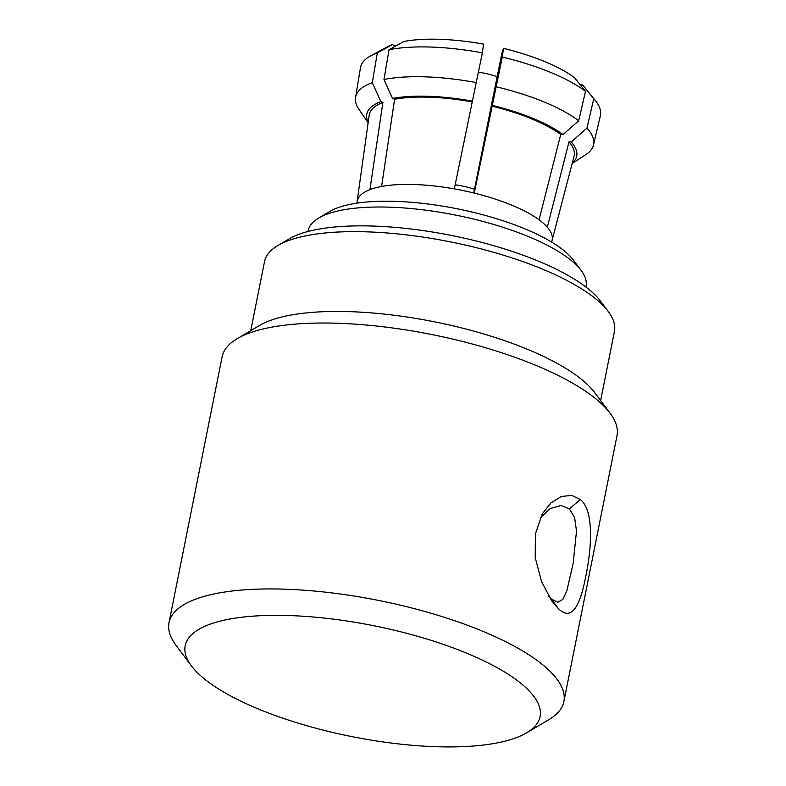 <?xml version="1.0" encoding="UTF-8"?>
<svg xmlns="http://www.w3.org/2000/svg" width="786" height="786" viewBox="0 0 786 786"><rect width="100%" height="100%" fill="white"/><g stroke="black" fill="none" stroke-linecap="round" stroke-linejoin="round"><path stroke-width="1.18" d="M524.645 686.542A180.947 56.513 11.3 0 1 526.581 732.837A180.947 56.513 11.3 0 1 435.857 746.7A180.947 56.513 11.3 0 1 200.626 675.714A180.947 56.513 11.3 0 1 191.42 665.87A180.947 56.513 11.3 0 1 301.912 616.165A180.947 56.513 11.3 0 1 524.645 686.542M191.42 665.87L175.917 645.149A201.344 62.88 11.3 0 1 169 622.689A201.344 62.88 11.3 0 1 330.808 592.782A201.344 62.88 11.3 0 1 546.702 668.159A201.344 62.88 11.3 0 1 563.867 701.593A201.344 62.88 11.3 0 1 548.844 719.671L526.581 732.837M540.149 517.994L550.151 508.591L560.978 505.467L569.359 508.788L574.615 517.61L576.502 531.051L573.151 563.424L566.873 590.807L562.874 599.354L557.746 602.253L551.33 599.001L548.834 596.466M250.734 330.66L264.548 261.551A178.402 55.718 11.3 0 1 277.861 245.537A178.402 55.718 11.3 0 1 437.114 239.376A178.402 55.718 11.3 0 1 599.217 301.844A178.402 55.718 11.3 0 1 608.305 311.561A178.402 55.718 11.3 0 1 614.436 331.466L600.632 400.575M277.861 245.537L288.993 238.954A168.204 52.534 11.3 0 1 439.148 233.147A168.204 52.534 11.3 0 1 591.996 292.048A168.204 52.534 11.3 0 1 600.553 301.205L608.305 311.561M307.984 231.487L308.122 230.76A141.706 44.262 11.3 0 1 318.703 218.036A141.706 44.262 11.3 0 1 445.19 213.144A141.706 44.262 11.3 0 1 573.957 262.76A141.706 44.262 11.3 0 1 581.168 270.482A141.706 44.262 11.3 0 1 586.042 286.291L585.894 287.028M318.703 218.036L329.835 211.454A131.508 41.078 11.3 0 1 447.224 206.915A131.508 41.078 11.3 0 1 566.726 252.964A131.508 41.078 11.3 0 1 573.416 260.127L581.168 270.482M474.479 189.259A35.684 11.142 -168.7 0 0 455.153 184.769M478.478 72.194A31.607 9.874 11.3 0 1 497.106 76.704M389.031 49.724L403.935 41.471A107.043 33.434 11.3 0 1 483.528 44.134L482.368 52.839A122.331 38.209 -168.7 0 0 389.031 49.724L383.961 79.494L392.548 98.456L394.592 99.291L381.603 186.449A99.4 31.047 11.3 0 0 369.921 189.613L382.91 102.465L380.866 101.62L372.279 82.668L377.349 52.888A122.331 38.209 -168.7 0 0 370.845 55.747A122.331 38.209 -168.7 0 0 360.45 67.812L355.567 97.444A121.309 37.885 -168.7 0 0 359.094 109.598L368.133 122.695M370.845 55.747L387.203 46.905A107.043 33.434 11.3 0 1 392.253 44.635L395.672 46.05M392.253 44.635L377.349 52.888M572.247 163.154A107.043 33.434 -168.7 0 0 571.275 141.952L568.985 141.873L547.321 227.193A99.4 31.047 11.3 0 0 543.666 223.509A99.4 31.047 11.3 0 0 539.068 219.805A99.4 31.047 -168.7 0 0 474.253 193.101A99.4 31.047 11.3 0 0 454.318 188.876A99.4 31.047 -168.7 0 0 381.603 186.449M369.921 189.613A99.4 31.047 -168.7 0 0 357.208 201.059L356.785 203.181M502.303 57.064L503.462 48.359A107.043 33.434 11.3 0 1 574.419 77.578L585.501 91.333A122.331 38.209 -168.7 0 0 502.303 57.064L474.253 193.101M503.462 48.359L501.851 53.32L473.742 192.973M482.368 52.839L454.318 188.876M539.068 219.805L560.732 134.485L563.031 134.563L578.702 120.749L585.501 91.333M572.169 163.468L585.541 154.852A121.309 37.885 -168.7 0 0 593.479 144.988L600.357 115.748A122.331 38.209 -168.7 0 0 595.395 100.618A122.331 38.209 -168.7 0 0 593.754 98.722L582.662 84.967L580.314 84.888M582.662 84.967A107.043 33.434 11.3 0 1 583.684 86.165L595.395 100.618M491.83 106.1A104.489 32.639 11.3 0 1 560.732 134.485M394.592 99.291A104.489 32.639 11.3 0 1 471.895 101.875M357.149 201.344L369.184 115.178A104.489 32.639 11.3 0 1 382.91 102.465M568.985 141.873A104.489 32.639 11.3 0 1 574.085 156.129L552.086 240.29M547.321 227.193A99.4 31.047 11.3 0 1 552.145 240.015L551.723 242.127M563.031 134.563A107.043 33.434 -168.7 0 0 492.075 105.334M472.15 101.109A107.043 33.434 -168.7 0 0 392.548 98.456M380.866 101.62A107.043 33.434 -168.7 0 0 368.182 122.37M593.754 98.722L586.955 128.128L571.275 141.952M578.702 120.749A121.309 37.885 -168.7 0 0 496.32 86.804M476.385 82.589A121.309 37.885 -168.7 0 0 383.961 79.494M372.279 82.668A121.309 37.885 -168.7 0 0 355.567 97.444M593.479 144.988A121.309 37.885 -168.7 0 0 586.955 128.128M169 622.689L222.133 356.775A201.344 62.88 11.3 0 1 237.156 338.697L259.419 325.532A180.947 56.513 11.3 0 1 420.952 319.283A180.947 56.513 11.3 0 1 585.374 382.644A180.947 56.513 11.3 0 1 594.58 392.499L610.083 413.21A201.344 62.88 11.3 0 1 617 435.68L563.867 701.593M237.156 338.697A201.344 62.88 11.3 0 1 416.885 331.751A201.344 62.88 11.3 0 1 599.836 402.255A201.344 62.88 11.3 0 1 610.083 413.21M558.561 608.806L551.929 601.192L541.603 581.758L535.227 557.638L535.364 533.979L542.34 513.789L550.966 502.932L561.42 496.477L571.736 495.386L580.382 499.591C594.521 510.762 591.426 549.63 585.757 576.325C580.559 604.159 572.169 622.119 558.561 608.806L551.33 599.001M580.382 499.591L569.359 508.788"/></g></svg>

